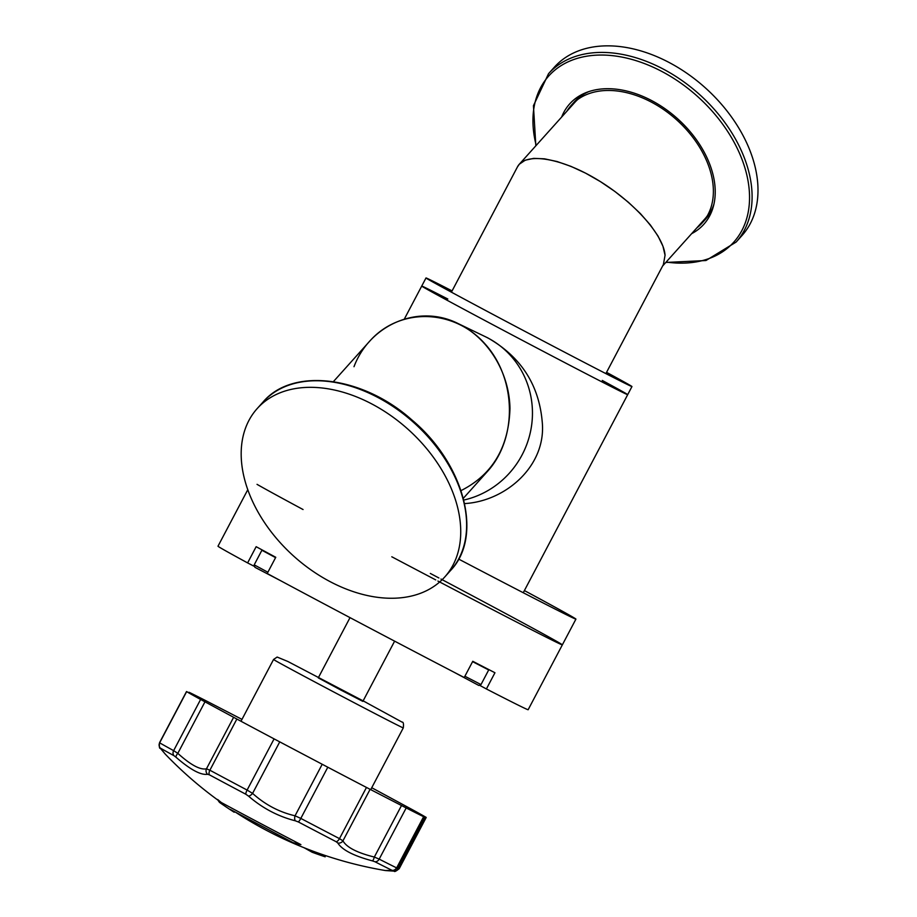 <?xml version="1.0" encoding="UTF-8"?>
<svg xmlns="http://www.w3.org/2000/svg" width="917" height="917" viewBox="0 0 917 917"><rect width="100%" height="100%" fill="white"/><g stroke="black" fill="none" stroke-linecap="round" stroke-linejoin="round"><path stroke-width="1.38" d="M606.55 372.348A116.413 1.077 -152.2 0 1 631.962 386.55A116.413 1.077 -152.2 0 1 629.349 385.449A116.413 1.077 -152.2 0 1 517.142 327.231A116.413 1.077 -152.2 0 1 426.004 277.966A116.413 1.077 -152.2 0 1 452.081 290.907M625.073 393.553A116.413 1.077 -152.2 0 1 512.867 335.335A116.413 1.077 -152.2 0 1 421.728 286.07A116.413 1.077 27.8 0 0 524.203 341.319A116.413 1.077 27.8 0 0 627.687 394.665A116.413 1.077 -152.2 0 1 625.073 393.553M562.064 644.811A175.307 1.628 -152.2 0 1 437.925 581.069A175.307 1.628 27.8 0 0 498.424 612.648A175.307 1.628 27.8 0 0 562.35 644.857A175.307 1.628 -152.2 0 1 562.064 644.811M435.701 579.899A175.307 1.628 -152.2 0 1 391.8 556.779A175.307 1.628 27.8 0 0 435.701 579.899M303.057 509.531A175.307 1.628 -152.2 0 1 257.035 484.348A175.307 1.628 27.8 0 0 303.057 509.531M524.398 590.571A175.307 1.628 -152.2 0 1 575.922 619.124A175.307 1.628 -152.2 0 1 575.635 619.067A175.307 1.628 -152.2 0 1 458.649 559.072M443.209 578.638A126.042 85.384 -138.1 0 0 444.756 576.976A126.042 85.384 -138.1 0 0 407.985 429.248A126.042 85.384 -138.1 0 0 257.161 408.604A126.042 85.384 -138.1 0 0 292.683 555.209A126.042 85.384 -138.1 0 0 443.209 578.638M561.663 117.044A90.118 61.049 41.9 0 1 645.717 97.66A90.118 61.049 41.9 0 1 715.054 187.217A90.118 61.049 41.9 0 1 691.613 233.686M535.837 145.814L533.442 105.684L548.526 73.692L554.418 67.124A126.042 85.384 41.9 0 1 674.293 65.336A126.042 85.384 41.9 0 1 757.751 183.629A126.042 85.384 41.9 0 1 742.025 235.509L736.133 242.065L705.952 260.52L665.788 262.457M566.798 111.324A87.998 59.605 41.9 0 1 571.245 105.329A87.998 59.605 41.9 0 1 654.944 104.079A87.998 59.605 41.9 0 1 713.208 186.667A87.998 59.605 41.9 0 1 702.227 222.888A87.998 59.605 41.9 0 1 696.748 227.966M713.988 203.929A87.998 59.605 41.9 0 1 705.15 219.633L702.227 222.888M703.648 221.215A87.998 59.605 41.9 0 1 699.682 224.699M569.721 108.068A87.998 59.605 41.9 0 1 572.758 103.736M571.245 105.329L574.18 102.074A87.998 59.605 41.9 0 1 588.829 91.597M254.078 566.247L247.613 562.912L256.152 546.692A175.307 1.628 27.8 0 0 275.765 557.284L267.214 573.503A175.307 1.628 27.8 0 0 464.22 677.514L472.771 661.295A175.307 1.628 27.8 0 0 494.951 672.746L486.4 688.965L479.912 685.457M486.4 688.965A175.307 1.628 27.8 0 0 528.146 709.724L562.35 644.857A175.307 1.628 27.8 0 0 440.951 579.051M247.785 489.701L217.994 546.2A175.307 1.628 27.8 0 0 247.613 562.912M438.888 577.962A175.307 1.628 27.8 0 0 430.325 573.434M273.553 659.483A73.337 0.676 -152.2 0 0 338.109 694.284A73.337 0.676 -152.2 0 0 403.297 727.88C403.778 723.834 403.365 721.908 402.036 722.103L363.132 700.863A68.752 0.642 -152.2 0 1 366.376 702.582L287.915 661.512L277.14 657.053L273.553 659.483L240.988 721.255M165.289 754.152L160.395 748.364C159.42 748.765 159.134 746.897 159.512 742.759L159.65 742.816A137.504 1.284 27.8 0 0 173.634 750.645L177.818 753.338C190.621 764.916 200.17 770.074 206.463 768.813L209.878 770.223A137.504 1.284 27.8 0 0 247.109 790.064L252.588 793.388C265.07 804.645 279.226 812.118 295.045 815.798A4.585 2.281 103.2 0 0 295.32 820.795C278.057 816.405 262.445 808.164 248.484 796.082L245.802 794.225A134.478 1.249 27.8 0 1 209.397 774.819L207.574 774.28C200.823 775.335 190.289 769.638 175.972 757.213L173.955 755.677A134.478 1.249 27.8 0 1 160.269 748.02L165.289 754.152A395.995 395.995 0 0 0 218.005 800.186M235.944 812.496A395.995 395.995 0 0 0 385.381 870.542L392.052 870.336A134.478 1.249 27.8 0 1 374.984 861.762L372.44 860.891C353.607 855.836 342.064 849.876 337.811 843.01L336.149 841.714A134.478 1.249 27.8 0 1 298.334 821.941L295.32 820.795M322.211 764.262L295.045 815.798L300.81 818.411L327.805 767.22L274.091 738.884A137.504 1.284 -152.2 0 1 236.861 719.043L200.617 699.465A137.504 1.284 -152.2 0 1 186.632 691.636L194.014 695.189L189.085 692.289A137.504 1.284 -152.2 0 1 206.543 701.047L241.973 719.375M279.754 741.853L252.588 793.388A4.585 1.96 131.8 0 1 248.484 796.082M371.729 787.737A137.504 1.284 -152.2 0 1 375.855 789.95L412.1 809.528A137.504 1.284 -152.2 0 1 426.084 817.356L418.702 813.803L423.631 816.703A137.504 1.284 -152.2 0 1 406.185 807.946L366.468 787.439A137.504 1.284 -152.2 0 1 327.805 767.22M336.149 841.714A4.585 2.281 -62.5 0 0 339.485 838.631L342.947 840.843C346.649 847.377 357.114 852.776 374.331 857.051L379.191 859.126L406.185 807.946M337.811 843.01A4.585 4.23 -28.3 0 0 342.947 840.843L370.113 789.308M372.44 860.891A4.585 1.1 -75.6 0 0 374.331 857.051L401.508 805.516M233.629 717.289L206.463 768.813A4.585 4.333 76.4 0 0 207.574 774.28M204.984 701.803L177.818 753.338A4.585 1.456 131.6 0 0 175.972 757.213M374.984 861.762A4.585 3.771 -63 0 0 379.191 859.126A137.504 1.284 27.8 0 0 396.648 867.883L395.961 867.895M391.616 870.508A4.585 4.023 91.1 0 0 392.247 870.577M396.717 868.399L399.101 868.548M393.748 871.081A4.585 3.84 -87.1 0 0 394.207 871.139A4.585 3.84 -87.1 0 0 397.898 868.422L425.064 816.887M426.21 817.448L399.216 868.651C396.075 871.23 394.402 872.056 394.184 871.139L385.381 870.542M304.146 847.767L312.112 852.225A397.37 395.743 123.7 0 0 325.18 856.81A64.626 0.596 27.8 0 0 319.254 853.452M300.914 844.637A397.37 228.849 117.4 0 1 293.016 842.643L230.362 809.47A397.37 324.836 118.6 0 0 234.19 812.244A396.087 390.252 114.7 0 1 219.53 802.398A394.253 67.342 -62.1 0 1 217.627 799.486A397.37 324.836 118.6 0 0 221.318 802.513A64.626 0.596 27.8 0 0 300.914 844.637M472.587 661.638L488.692 669.96L472.725 661.375M275.719 557.376L261.895 550.257L275.57 557.639M447.805 299.011A116.413 1.077 27.8 0 0 421.728 286.07L426.004 277.966M631.962 386.55L627.687 394.665A116.413 1.077 27.8 0 0 602.274 380.452M487.214 337.616L487.878 337.937C520.822 356.77 538.921 384.659 542.199 421.602C546.761 465.618 505.806 501.278 464.621 503.582M353.996 366.697C370.147 323.965 419.138 303.745 458.305 323.655L485.414 336.734A87.31 84.456 115.8 0 1 531.688 424.777A87.31 84.456 115.8 0 1 463.796 500.063A87.31 84.456 115.8 0 0 531.688 424.777A87.31 84.456 115.8 0 0 485.414 336.734L487.833 337.903M665.054 255.27L662.957 246.249L658.005 236.024L650.371 224.986L640.375 213.581L628.386 202.267L614.906 191.481L600.463 181.646L585.608 173.164L570.959 166.367L557.077 161.53L544.503 158.824L533.763 158.377L525.258 160.188L519.331 164.2L517.475 166.871C525.097 151.981 560.562 157.609 596.91 179.48C633.292 201.178 663.713 235.016 665.054 255.27L663.392 264.543L665.054 255.27M519.331 164.2L574.684 102.532A87.31 59.147 41.9 0 1 577.595 99.609M707.236 215.965A87.31 59.147 41.9 0 1 704.646 219.174L662.636 265.976M333.387 381.644L369.757 341.124C399.583 307.367 453.525 308.57 484.795 343.669C516.512 378.285 517.761 438.177 487.466 471.418L463.349 498.286M458.305 323.655C488.325 338.144 509.382 372.738 509.967 408.523C508.74 447.37 492.429 474.731 461.033 490.606M394.619 641.155L362.857 701.39L340.448 689.836L318.268 677.869L350.019 617.634M263.053 402.036C292.42 367.087 362.628 375.981 411.699 419.78C464.22 463.509 483.58 536.25 450.648 570.408A126.042 85.384 -138.1 0 0 413.876 422.68A126.042 85.384 -138.1 0 0 263.053 402.036L257.161 408.604M536.204 145.402A124.345 84.226 41.9 0 1 624.374 57.588A124.345 84.226 41.9 0 1 749.304 190.965A124.345 84.226 41.9 0 1 666.166 262.044M548.526 73.692A126.042 85.384 41.9 0 1 668.401 71.904A126.042 85.384 41.9 0 1 751.86 190.186A126.042 85.384 41.9 0 1 736.133 242.065M298.334 821.941A4.585 0.825 -62.3 0 0 300.81 818.411A137.504 1.284 27.8 0 0 339.485 838.631L366.468 787.439M245.802 794.225A4.585 1.192 117.9 0 1 247.109 790.064L274.091 738.884M209.397 774.819A4.585 2.602 118.2 0 1 209.878 770.223L236.861 719.043M392.052 870.336A4.585 4.425 -64.2 0 0 396.648 867.883L423.631 816.703M173.955 755.677A4.585 3.977 118.7 0 1 173.634 750.645L200.617 699.465M186.632 691.636L159.65 742.816A4.585 4.505 120.7 0 0 160.269 748.02M488.692 669.96L481.001 684.563L464.896 676.242M267.879 572.231L254.204 564.849L261.895 550.257M575.922 619.124L562.35 644.857M450.648 570.408L444.756 576.976M403.297 727.88L370.743 789.617M387.008 870.451L392.212 870.577C392.178 871.517 393.737 870.68 396.912 868.067L423.929 816.829M159.512 742.759L186.506 691.544M481.001 684.563L478.789 685.446L452.78 671.565M280.762 580.782L254.915 567.314L254.204 564.849M523.252 592.726L627.687 394.665M404.397 318.944L421.728 286.07M487.168 337.594L487.878 337.937M605.885 373.609L663.392 264.532M451.416 292.168L517.475 166.871"/></g></svg>
